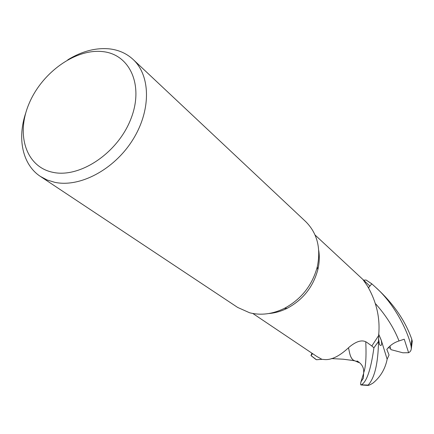 <?xml version="1.0" encoding="UTF-8"?>
<svg xmlns="http://www.w3.org/2000/svg" width="434" height="434" viewBox="0 0 434 434"><rect width="100%" height="100%" fill="white"/><g stroke="black" fill="none" stroke-linecap="round" stroke-linejoin="round"><path stroke-width="0.65" d="M371.792 283.82L366.095 280.028L371.775 283.841L368.537 287.72L371.792 283.82L375.524 287.2C395.092 304.467 408.242 332.341 411.117 346.354L411.307 348.893L410.965 350.276L410.059 351.714L408.627 352.728L404.238 339.209L399.02 340.956C394.175 342.475 390.101 345.29 386.808 349.403L389.048 354.974L387.133 359.178M378.529 341.412L378.66 339.231L378.529 341.412L373.896 347.78L371.26 345.545L373.918 347.802C370.853 369.735 366.649 382.072 361.305 384.817L361.028 384.963C360.54 384.991 360.513 383.954 360.947 381.86L363.356 378.22L363.659 372.795C364.099 367.734 361.885 363.784 357.008 360.936L358.679 362.504L354.898 360.86L350.233 360.052M318.74 250.445C319.69 256.678 319.391 263.08 317.84 269.66C313.18 286.928 302.97 299.802 287.221 308.281C281.172 311.297 275.004 313.05 268.722 313.543M316.419 359.726L315.485 359.124L316.419 359.726L321.925 359.33L316.473 359.726L321.925 359.33L324.703 359.558C331.722 360.101 339.903 355.94 349.256 347.075C356.536 341.026 362.374 339.448 366.773 342.339L371.857 345.979L378.627 335.574C380.363 318.377 376.609 301.814 367.348 285.887L362.916 279.491L369.866 286.049L368.499 287.666M67.802 59.8C81.993 51.169 95.963 47.539 109.699 48.901C118.862 49.997 126.663 53.512 133.097 59.447L305.699 221.595C317.259 233.145 321.122 248.21 317.292 266.807C312.263 285.398 301.272 299.265 284.319 308.4C272.481 314.151 260.926 315.61 249.648 312.784L237.658 307.435L40.389 176.41C22.454 164.719 17.029 138.462 25.823 112.753M408.627 352.728L402.861 352.793L390.85 349.614L389.922 346.028L390.535 348.301L388.197 347.688M133.097 59.447C150.853 75.787 151.227 110.844 132.473 140.291C113.865 169.808 79.644 187.786 54.613 182.285L47.111 179.98L40.389 176.41M102.885 51.624C130.162 54.413 144.294 85.905 130.634 119.556C117.381 153.273 79.775 178.293 52.888 172.325C25.796 166.857 15.743 134.28 29.186 103.33C42.266 72.294 75.782 48.353 102.885 51.624M311.004 355.592L312.632 353.656L311.004 355.592L316.473 359.726L310.988 355.62L311.91 353.173M321.925 359.33L316.901 356.526L252.854 313.494M366.084 280.028L363.621 280.18M366.095 280.028L371.775 283.841L368.531 287.715M378.66 334.109L381.215 340.093L387.15 359.244C385.18 368.987 380.466 376.934 372.996 383.081C370.419 384.649 368.759 385.43 368.016 385.419L368.097 385.094C374.613 378.106 378.085 363.562 378.524 341.471L378.6 335.628M378.529 341.406L373.896 347.78L371.303 345.578M360.947 381.86L363.605 373.43M381.258 340.289L378.66 334.202M354.866 360.887L354.258 360.665C352.028 359.737 350.433 356.992 349.484 352.424L348.518 347.894L349.473 352.321C350.395 356.753 351.931 359.493 354.084 360.54L354.898 360.86M412.267 341.401L411.795 339.317C405.687 321.957 395.048 305.948 379.869 291.285L375.524 287.2M378.524 341.471L373.918 347.802M315.485 359.124L310.988 355.62M359.005 362.119L358.679 362.504M365.151 282.621L365.249 281.737M399.02 340.956C394.034 328.147 386.238 315.768 375.638 303.822M363.659 372.795C365.754 367.31 366.453 356.965 365.764 341.753M368.097 385.094L361.305 384.817M411.795 339.317L411.117 346.354M362.916 279.491L315.068 235.011M317.84 269.66L317.292 266.807M287.221 308.281L284.319 308.4M378.66 339.231L379.392 344.233L380.162 345.247C381.057 345.86 381.584 345.231 381.741 343.354L381.215 340.093M354.084 360.54L357.54 361.82M331.337 358.582L343.218 359.206L354.258 360.665M368.016 385.419L361.028 384.963M411.307 348.893L412.284 341.021"/></g></svg>
